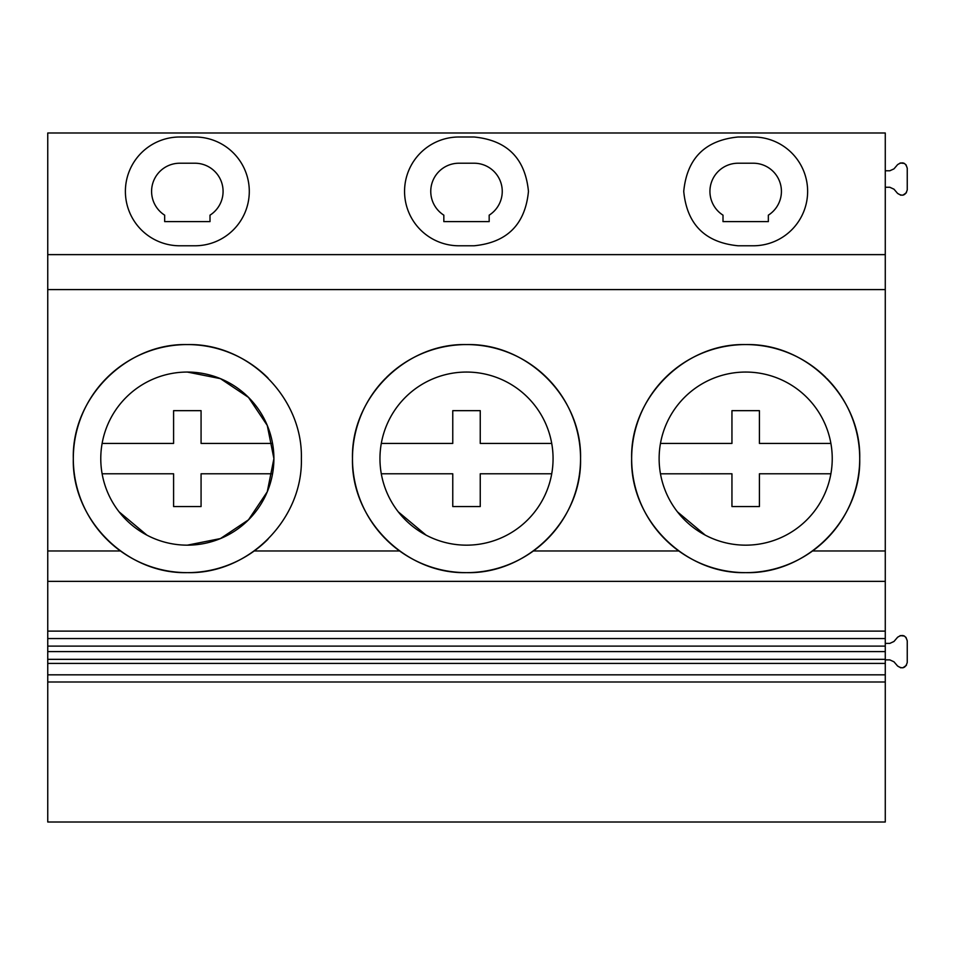 <?xml version="1.0" encoding="UTF-8"?>
<svg xmlns="http://www.w3.org/2000/svg" width="955" height="955" viewBox="0 0 955 955"><rect width="100%" height="100%" fill="white"/><g stroke="black" fill="none" stroke-linecap="round" stroke-linejoin="round"><path stroke-width="1.43" d="M210.005 221.62L164.666 221.62L164.666 215.162A28.161 28.161 0 0 1 179.779 163.221L194.892 163.221A28.161 28.161 0 0 1 210.005 215.162L210.005 221.62M179.779 136.995L194.892 136.995A54.387 54.387 0 0 1 249.291 191.394A54.387 54.387 0 0 1 194.892 245.781L179.779 245.781A54.387 54.387 0 0 1 125.392 191.394A54.387 54.387 0 0 1 179.779 136.995M47.75 674.827L47.75 132.996L885.273 132.996L885.273 674.827L47.75 674.827L47.75 822.004L885.273 822.004L885.273 674.827M47.75 254.627L885.273 254.627M458.949 136.995A54.387 54.387 0 0 0 404.562 191.394A54.387 54.387 0 0 0 458.949 245.781L474.062 245.781C507.093 242.546 525.226 224.413 528.461 191.394C525.226 158.363 507.093 140.23 474.062 136.995L458.949 136.995A54.387 54.387 0 0 0 404.562 191.394A54.387 54.387 0 0 0 458.949 245.781M47.75 289.592L885.273 289.592M900.123 162.983L904.457 163.448M905.961 164.69L907.25 168.235L907.25 189.818C905.662 195.405 902.439 196.599 897.581 193.388L893.976 189.185L889.809 187.264L885.273 187.264M906.402 192.743L902.821 195.202M900.863 195.238L897.581 193.388M900.123 635.6L904.457 636.066M905.961 637.307L907.25 640.853L907.25 662.424C905.662 668.023 902.439 669.216 897.581 666.005L893.976 661.803L889.809 659.881L885.273 659.881M906.402 665.36L902.821 667.82M900.863 667.855L897.581 666.005M47.75 663.403L885.273 663.403M47.75 659.344L885.273 659.344M47.75 651.597L885.273 651.597M47.75 646.117L885.273 646.117M47.75 638.549L885.273 638.549M47.75 631.112L885.273 631.112M47.75 581.344L885.273 581.344M47.75 550.975L120.461 550.975A114.027 114.027 0 0 0 254.209 550.975L399.632 550.975A114.027 114.027 0 0 0 533.379 550.975L678.802 550.975A114.027 114.027 0 0 0 812.55 550.975L885.273 550.975M825.872 377.535A114.027 114.027 0 0 0 637.2 423.459A114.027 114.027 0 0 0 678.802 550.975M812.55 550.975A114.027 114.027 0 0 0 859.715 459.26M859.715 457.958A114.027 114.027 0 0 0 826.755 378.419M267.985 377.989A114.027 114.027 0 0 0 106.912 377.774M106.494 378.192A114.027 114.027 0 0 0 73.308 457.994M73.308 459.224A114.027 114.027 0 0 0 106.494 539.026M106.912 539.444A114.027 114.027 0 0 0 120.461 550.975M254.209 550.975A114.027 114.027 0 0 0 267.985 539.229M533.379 550.975A114.027 114.027 0 0 0 466.506 344.576A114.027 114.027 0 0 0 386.19 377.655M385.557 378.299A114.027 114.027 0 0 0 352.479 457.923M352.479 459.295A114.027 114.027 0 0 0 385.557 538.918M386.19 539.563A114.027 114.027 0 0 0 399.632 550.975M187.335 572.642C248.264 574.218 302.938 519.544 301.374 458.615C302.938 397.674 248.264 343.012 187.335 344.576C126.406 343.012 71.732 397.674 73.308 458.615C71.732 519.544 126.406 574.218 187.335 572.642M187.335 372.056A86.559 86.559 0 0 0 100.776 458.615A86.559 86.559 0 0 0 187.335 545.162A86.559 86.559 0 0 0 273.894 458.615A86.559 86.559 0 0 0 187.335 372.056L220.438 378.646L248.491 397.399L267.269 425.441L273.894 458.531M187.335 545.162L220.438 538.572L248.491 519.818L267.269 491.777L273.894 458.687M885.273 170.778L889.809 170.778L893.976 168.868L897.581 164.654C902.427 161.443 905.65 162.637 907.25 168.235M885.273 643.395L889.809 643.395L893.976 641.474L897.581 637.272C902.427 634.06 905.65 635.254 907.25 640.853M738.12 136.995C705.1 140.23 686.967 158.363 683.732 191.394C686.967 224.413 705.1 242.546 738.12 245.781L753.232 245.781A54.387 54.387 0 0 0 807.632 191.394A54.387 54.387 0 0 0 753.232 136.995L738.12 136.995M745.676 344.576C684.747 343.012 630.073 397.674 631.649 458.615C630.073 519.544 684.747 574.218 745.676 572.642C806.617 574.218 861.279 519.544 859.715 458.615C861.279 397.674 806.617 343.012 745.676 344.576M738.12 163.221A28.161 28.161 0 0 0 723.007 215.162L723.007 221.62L768.345 221.62L768.345 215.162A28.161 28.161 0 0 0 753.232 163.221L738.12 163.221M745.676 372.056A86.559 86.559 0 0 0 659.129 458.615A86.559 86.559 0 0 0 745.676 545.162A86.559 86.559 0 0 0 832.235 458.615A86.559 86.559 0 0 0 745.676 372.056M458.949 163.221A28.161 28.161 0 0 0 443.836 215.162L443.836 221.62L489.175 221.62L489.175 215.162A28.161 28.161 0 0 0 474.062 163.221L458.949 163.221M466.506 344.576C405.577 343.012 350.903 397.674 352.479 458.615C350.903 519.544 405.577 574.218 466.506 572.642C527.447 574.218 582.108 519.544 580.545 458.615C582.108 397.674 527.447 343.012 466.506 344.576M466.506 372.056A86.559 86.559 0 0 0 379.959 458.615A86.559 86.559 0 0 0 466.506 545.162A86.559 86.559 0 0 0 553.064 458.615A86.559 86.559 0 0 0 466.506 372.056M102.125 473.787L173.595 473.787L173.595 506.556L201.075 506.556L201.075 473.787L272.545 473.787M119.089 511.844L146.903 535.134M272.545 443.43L201.075 443.43L201.075 410.662L173.595 410.662L173.595 443.43L102.125 443.43M381.296 473.787L452.765 473.787L452.765 506.556L480.246 506.556L480.246 473.787L551.727 473.787M398.259 511.844L426.073 535.134M551.727 443.43L480.246 443.43L480.246 410.662L452.765 410.662L452.765 443.43L381.296 443.43M830.898 473.787L759.416 473.787L759.416 506.556L731.948 506.556L731.948 473.787L660.478 473.811M677.429 511.844L705.244 535.134M830.898 443.43L759.416 443.43L759.416 410.662L731.948 410.662L731.948 443.43L660.466 443.43M885.273 681.989L47.75 681.989"/></g></svg>
